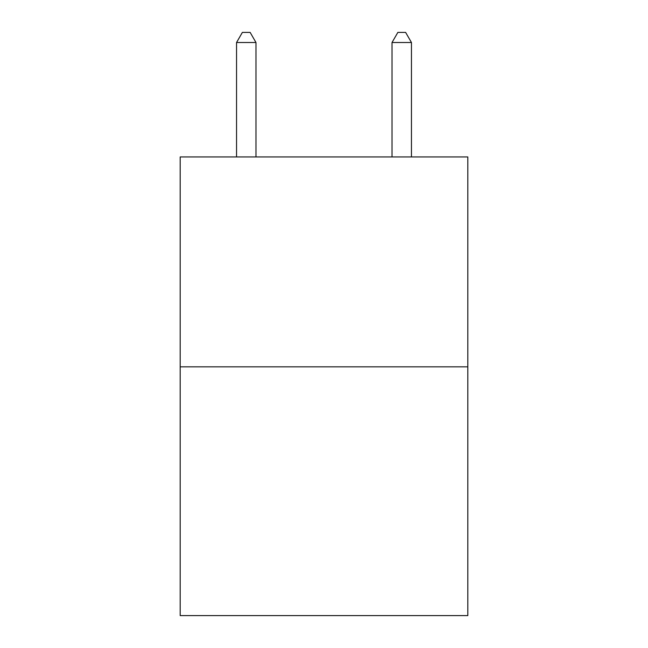 <?xml version="1.0" encoding="UTF-8"?>
<svg xmlns="http://www.w3.org/2000/svg" width="648" height="648" viewBox="0 0 648 648"><rect width="100%" height="100%" fill="white"/><g stroke="black" fill="none" stroke-linecap="round" stroke-linejoin="round"><path stroke-width="0.97" d="M467.815 366.833L467.815 156.938L180.185 156.938L180.185 615.6L467.815 615.6L467.815 366.833L180.185 366.833M255.976 156.938L255.976 42.509L236.544 42.509L236.544 156.938M236.544 42.509L242.376 32.4L250.144 32.4L255.976 42.509M411.456 156.938L411.456 42.509L392.024 42.509L392.024 156.938M392.024 42.509L397.856 32.4L405.624 32.4L411.456 42.509"/></g></svg>
